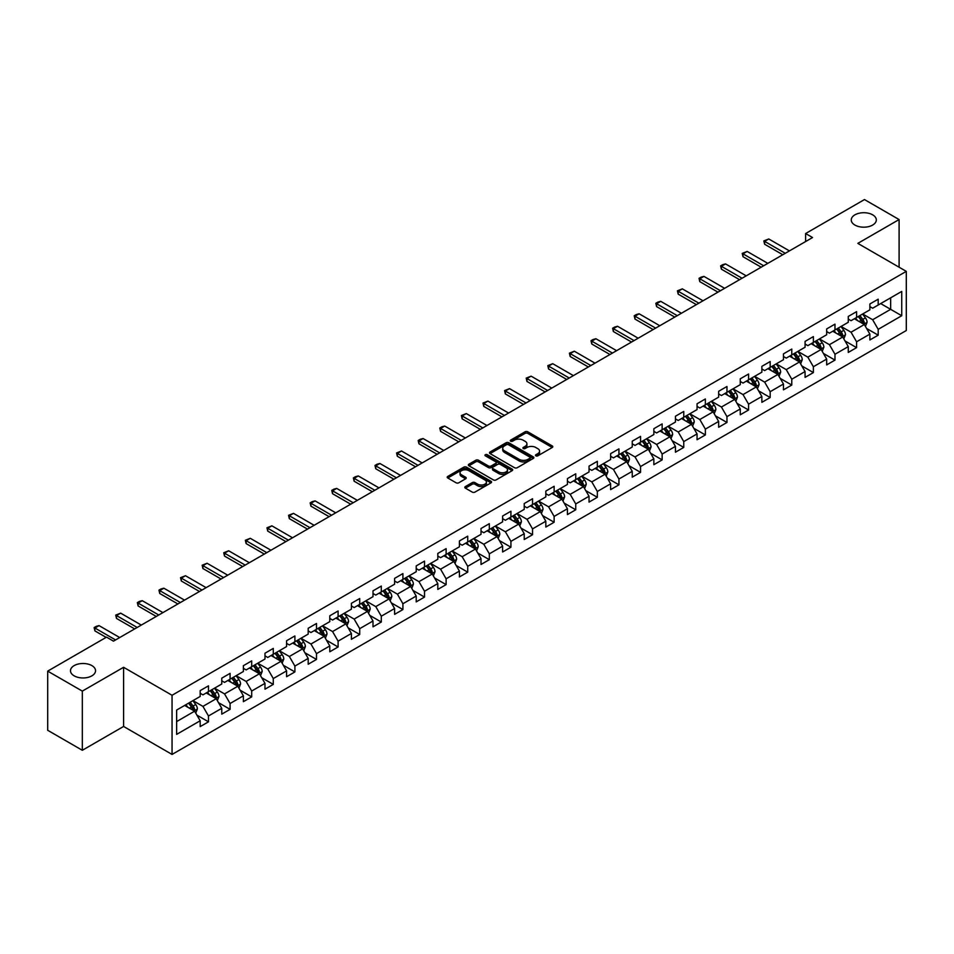 <?xml version="1.0" encoding="UTF-8"?>
<svg xmlns="http://www.w3.org/2000/svg" width="954" height="954" viewBox="0 0 954 954"><rect width="100%" height="100%" fill="white"/><g stroke="black" fill="none" stroke-linecap="round" stroke-linejoin="round"><path stroke-width="1.43" d="M535.898 455.833A1.348 0.775 0 0 0 537.794 455.833L552.235 447.498A1.92 1.109 0 0 0 552.807 446.71A1.92 1.109 0 0 0 552.235 445.923L527.777 431.804A1.92 1.109 0 0 0 525.058 431.804L510.617 440.14A1.348 0.775 0 0 0 512.513 441.237L514.385 440.164A6.153 3.554 0 0 1 523.078 440.164L525.117 441.332A6.153 3.554 0 0 1 526.918 443.848A6.153 3.554 0 0 1 525.117 446.365L523.257 447.438A1.348 0.775 0 0 0 525.153 448.535L527.025 447.462A6.153 3.554 0 0 1 535.731 447.462L537.758 448.63A6.153 3.554 0 0 1 539.57 451.147A6.153 3.554 0 0 1 537.758 453.663L535.898 454.736A1.348 0.775 0 0 0 535.898 455.833L535.898 454.736M91.882 665.606A12.533 7.238 0 0 0 78.216 664.044A12.533 7.238 0 0 0 70.477 670.722A12.533 7.238 0 0 0 74.15 675.837A12.533 7.238 0 0 0 87.816 677.412A12.533 7.238 0 0 0 95.543 670.722A12.533 7.238 0 0 0 91.882 665.606M872.648 214.829A12.533 7.238 0 0 0 858.994 213.267A12.533 7.238 0 0 0 851.254 219.957A12.533 7.238 0 0 0 854.927 225.072A12.533 7.238 0 0 0 868.581 226.635A12.533 7.238 0 0 0 876.321 219.957A12.533 7.238 0 0 0 872.648 214.829M465.385 486.576A1.92 1.109 0 0 0 464.813 487.363A1.92 1.109 0 0 0 465.385 488.15L472.242 492.109A1.92 1.109 0 0 0 474.961 492.109L491 482.855A1.92 1.109 0 0 0 491.56 482.068A1.92 1.109 0 0 0 491 481.281L466.53 467.15A1.92 1.109 0 0 0 463.823 467.15L447.772 476.416A1.92 1.109 0 0 0 447.211 477.203A1.92 1.109 0 0 0 447.772 477.99L456.072 482.772A1.92 1.109 0 0 0 458.791 482.772L465.647 478.813A1.92 1.109 0 0 0 466.22 478.026A1.92 1.109 0 0 0 465.647 477.238L461.545 474.865A5.14 2.969 0 0 1 460.031 472.767A5.14 2.969 0 0 1 463.203 470.024A5.14 2.969 0 0 1 468.808 470.668L484.918 479.969A5.14 2.969 0 0 1 486.421 482.068A5.14 2.969 0 0 1 483.249 484.811A5.14 2.969 0 0 1 477.644 484.167L474.961 482.617A1.92 1.109 0 0 0 472.242 482.617L465.385 486.576L465.385 488.15M123.591 667.287L82.318 691.113L47.7 671.127L47.7 730.287L82.318 750.285L123.591 726.459L172.054 754.435L172.054 695.275L123.591 667.287L123.591 726.459M899.097 267.203L899.097 219.551L857.825 243.377L906.3 271.365L172.054 695.275M899.097 219.551L864.479 199.565L805.617 233.539L805.617 241.541M47.7 671.127L106.55 637.141L113.478 641.148L812.546 237.546L805.617 233.539M514.516 467.71A1.92 1.109 0 0 0 517.235 467.71L533.274 458.445A1.92 1.109 0 0 0 533.846 457.658A1.92 1.109 0 0 0 533.274 456.871L508.816 442.751A1.92 1.109 0 0 0 506.097 442.751L490.046 452.005A1.92 1.109 0 0 0 489.485 452.792A1.92 1.109 0 0 0 490.046 453.579L514.516 467.71M485.896 456.131A1.348 0.775 0 0 1 487.267 456.31L487.267 454.712L512.143 469.082A1.92 1.109 0 0 1 512.703 469.869A1.92 1.109 0 0 1 512.143 470.644L496.104 479.91A1.92 1.109 0 0 1 493.385 479.91L468.915 465.779L468.915 464.216A1.92 1.109 0 0 0 468.354 465.003A1.92 1.109 0 0 0 468.915 465.779M468.915 464.216L475.784 460.245A1.92 1.109 0 0 1 478.503 460.245L488.424 465.981A1.92 1.109 0 0 0 491.143 465.981L495.698 463.346A1.92 1.109 0 0 0 496.259 462.571A1.92 1.109 0 0 0 495.698 461.784L485.359 455.821A1.348 0.775 0 0 1 487.267 454.712M172.054 754.435L906.3 330.525L906.3 271.365M196.918 715.142L208.485 721.82L208.485 715.977L221.769 708.309L221.769 714.141L230.081 709.347L230.081 703.503L243.377 695.836L243.377 701.667L251.689 696.873L251.689 691.03L264.985 683.362L264.985 689.193L273.285 684.4L273.285 678.556L286.582 670.889L286.582 676.72L294.893 671.926L294.893 666.095L308.19 658.415L308.19 664.246L316.501 659.452L316.501 653.621L329.786 645.941L329.786 651.773L338.098 646.979L338.098 641.148L351.394 633.468L351.394 639.299L359.706 634.505L359.706 628.674L373.002 620.994L373.002 626.838L381.302 622.032L381.302 616.201L394.598 608.521L394.598 614.364L402.91 609.558L402.91 603.727L416.206 596.047L416.206 601.891L424.518 597.085L424.518 591.253L437.814 583.574L437.814 589.417L446.114 584.611L446.114 578.78L459.411 571.1L459.411 576.943L467.722 572.15L467.722 566.306L481.019 558.627L481.019 564.47L489.33 559.676L489.33 553.833L502.615 546.165L502.615 551.996L510.927 547.202L510.927 541.359L524.223 533.691L524.223 539.523L532.535 534.729L532.535 528.886L545.831 521.218L545.831 527.049L554.131 522.255L554.131 516.412L567.427 508.744L567.427 514.576L575.739 509.782L575.739 503.939L589.035 496.271L589.035 502.102L597.347 497.308L597.347 491.477L610.632 483.797L610.632 489.629L618.943 484.835L618.943 479.003L632.24 471.324L632.24 477.155L640.551 472.361L640.551 466.53L653.848 458.85L653.848 464.693L662.148 459.888L662.148 454.056L675.444 446.377L675.444 452.22L683.756 447.414L683.756 441.583L697.052 433.903L697.052 439.746L705.364 434.941L705.364 429.109L718.66 421.429L718.66 427.273L726.96 422.467L726.96 416.636L740.256 408.956L740.256 414.799L748.568 410.005L748.568 404.162L761.864 396.482L761.864 402.326L770.176 397.532L770.176 391.689L783.461 384.021L783.461 389.852L791.772 385.058L791.772 379.215L805.069 371.547L805.069 377.379L813.38 372.585L813.38 366.741L826.677 359.074L826.677 364.905L834.977 360.111L834.977 354.268L848.273 346.6L848.273 352.431L856.585 347.638L856.585 341.794L869.881 334.127L869.881 339.958L878.193 335.164L878.193 329.333L901.733 315.738L901.733 291.423L890.654 297.827L890.654 309.334L901.733 315.738M208.485 721.82L200.173 726.614L200.173 720.771L176.633 734.365L176.633 710.062L200.173 696.468L200.173 690.636L208.485 685.843L208.485 691.674L221.769 683.994L221.769 678.163L230.081 673.369L230.081 679.2L243.377 671.521L243.377 665.689L251.689 660.895L251.689 666.727L264.985 659.047L264.985 653.216L273.285 648.422L273.285 654.253L286.582 646.585L286.582 640.742L294.893 635.948L294.893 641.78L308.19 634.112L308.19 628.269L316.501 623.475L316.501 629.306L329.786 621.638L329.786 615.795L338.098 611.001L338.098 616.833L351.394 609.165L351.394 603.322L359.706 598.528L359.706 604.359L373.002 596.691L373.002 590.848L381.302 586.054L381.302 591.897L394.598 584.218L394.598 578.374L402.91 573.581L402.91 579.424L416.206 571.744L416.206 565.913L424.518 561.107L424.518 566.95L437.814 559.271L437.814 553.439L446.114 548.633L446.114 554.477L459.411 546.797L459.411 540.966L467.722 536.16L467.722 542.003L481.019 534.323L481.019 528.492L489.33 523.686L489.33 529.53L502.615 521.85L502.615 516.019L510.927 511.225L510.927 517.056L524.223 509.376L524.223 503.545L532.535 498.751L532.535 504.583L545.831 496.903L545.831 491.071L554.131 486.278L554.131 492.109L567.427 484.441L567.427 478.598L575.739 473.804L575.739 479.635L589.035 471.968L589.035 466.124L597.347 461.331L597.347 467.162L610.632 459.494L610.632 453.651L618.943 448.857L618.943 454.688L632.24 447.021L632.24 441.177L640.551 436.383L640.551 442.215L653.848 434.547L653.848 428.704L662.148 423.91L662.148 429.753L675.444 422.073L675.444 416.23L683.756 411.436L683.756 417.28L697.052 409.6L697.052 403.769L705.364 398.963L705.364 404.806L718.66 397.126L718.66 391.295L726.96 386.489L726.96 392.332L740.256 384.653L740.256 378.821L748.568 374.016L748.568 379.859L761.864 372.179L761.864 366.348L770.176 361.542L770.176 367.385L783.461 359.706L783.461 353.874L791.772 349.081L791.772 354.912L805.069 347.232L805.069 341.401L813.38 336.607L813.38 342.438L826.677 334.759L826.677 328.927L834.977 324.133L834.977 329.965L848.273 322.285L848.273 316.454L856.585 311.66L856.585 317.491L869.881 309.823L869.881 303.98L878.193 299.186L878.193 305.018L901.733 291.423M206.267 692.95L216.236 698.71L202.94 706.389L192.97 700.63M200.173 693.272L202.94 694.87L208.485 691.674M202.94 706.389L208.485 715.977M216.236 698.71L221.769 708.309M227.863 680.476L237.844 686.236L224.548 693.916L214.578 688.156M221.769 680.798L224.548 682.396L230.081 679.2M224.548 693.916L230.081 703.503M237.844 686.236L243.377 695.836M249.471 668.003L259.44 673.762L246.144 681.442L236.175 675.682M243.377 668.325L246.144 669.923L251.689 666.727M246.144 681.442L251.689 691.03M259.44 673.762L264.985 683.362M271.079 655.529L281.048 661.289L267.752 668.969L257.783 663.209M264.985 655.851L267.752 657.449L273.285 654.253M267.752 668.969L273.285 678.556M281.048 661.289L286.582 670.889M292.675 643.068L302.645 648.815L289.36 656.495L279.379 650.735M286.582 643.378L289.36 644.976L294.893 641.78M289.36 656.495L294.893 666.095M302.645 648.815L308.19 658.415M314.283 630.594L324.253 636.342L310.956 644.022L300.987 638.262M308.19 630.904L310.956 632.514L316.501 629.306M310.956 644.022L316.501 653.621M324.253 636.342L329.786 645.941M335.88 618.12L345.861 623.868L332.564 631.548L322.595 625.788M329.786 618.442L332.564 620.04L338.098 616.833M332.564 631.548L338.098 641.148M345.861 623.868L351.394 633.468M357.488 605.647L367.457 611.407L354.161 619.074L344.191 613.315M351.394 605.969L354.161 607.567L359.706 604.359M354.161 619.074L359.706 628.674M367.457 611.407L373.002 620.994M379.096 593.173L389.065 598.933L375.769 606.601L365.799 600.841M373.002 593.495L375.769 595.093L381.302 591.897M375.769 606.601L381.302 616.201M389.065 598.933L394.598 608.521M400.692 580.7L410.661 586.46L397.377 594.127L387.396 588.379M394.598 581.022L397.377 582.62L402.91 579.424M397.377 594.127L402.91 603.727M410.661 586.46L416.206 596.047M422.3 568.226L432.269 573.986L418.973 581.654L409.004 575.906M416.206 568.548L418.973 570.146L424.518 566.95M418.973 581.654L424.518 591.253M432.269 573.986L437.814 583.574M443.908 555.753L453.877 561.512L440.581 569.18L430.612 563.432M437.814 556.075L440.581 557.673L446.114 554.477M440.581 569.18L446.114 578.78M453.877 561.512L459.411 571.1M465.504 543.279L475.474 549.039L462.177 556.719L452.208 550.959M459.411 543.601L462.177 545.199L467.722 542.003M462.177 556.719L467.722 566.306M475.474 549.039L481.019 558.627M487.112 530.806L497.082 536.565L483.785 544.245L473.816 538.485M481.019 531.128L483.785 532.726L489.33 529.53M483.785 544.245L489.33 553.833M497.082 536.565L502.615 546.165M508.709 518.332L518.678 524.092L505.393 531.772L495.412 526.012M502.615 518.654L505.393 520.252L510.927 517.056M505.393 531.772L510.927 541.359M518.678 524.092L524.223 533.691M530.317 505.858L540.286 511.618L526.99 519.298L517.02 513.538M524.223 506.18L526.99 507.778L532.535 504.583M526.99 519.298L532.535 528.886M540.286 511.618L545.831 521.218M551.925 493.385L561.894 499.145L548.598 506.824L538.628 501.065M545.831 493.707L548.598 495.305L554.131 492.109M548.598 506.824L554.131 516.412M561.894 499.145L567.427 508.744M573.521 480.923L583.49 486.671L570.194 494.351L560.225 488.591M567.427 481.233L570.194 482.831L575.739 479.635M570.194 494.351L575.739 503.939M583.49 486.671L589.035 496.271M595.129 468.45L605.098 474.198L591.802 481.877L581.833 476.118M589.035 468.76L591.802 470.37L597.347 467.162M591.802 481.877L597.347 491.477M605.098 474.198L610.632 483.797M616.725 455.976L626.706 461.724L613.41 469.404L603.441 463.644M610.632 456.286L613.41 457.896L618.943 454.688M613.41 469.404L618.943 479.003M626.706 461.724L632.24 471.324M638.333 443.503L648.303 449.251L635.006 456.93L625.037 451.17M632.24 443.825L635.006 445.423L640.551 442.215M635.006 456.93L640.551 466.53M648.303 449.251L653.848 458.85M659.941 431.029L669.911 436.789L656.614 444.457L646.645 438.697M653.848 431.351L656.614 432.949L662.148 429.753M656.614 444.457L662.148 454.056M669.911 436.789L675.444 446.377M681.538 418.556L691.507 424.315L678.222 431.983L668.241 426.235M675.444 418.878L678.222 420.476L683.756 417.28M678.222 431.983L683.756 441.583M691.507 424.315L697.052 433.903M703.146 406.082L713.115 411.842L699.819 419.51L689.849 413.762M697.052 406.404L699.819 408.002L705.364 404.806M699.819 419.51L705.364 429.109M713.115 411.842L718.66 421.429M724.742 393.608L734.723 399.368L721.427 407.036L711.457 401.288M718.66 393.93L721.427 395.528L726.96 392.332M721.427 407.036L726.96 416.636M734.723 399.368L740.256 408.956M746.35 381.135L756.319 386.895L743.023 394.574L733.054 388.815M740.256 381.457L743.023 383.055L748.568 379.859M743.023 394.574L748.568 404.162M756.319 386.895L761.864 396.482M767.958 368.661L777.927 374.421L764.631 382.101L754.662 376.341M761.864 368.983L764.631 370.581L770.176 367.385M764.631 382.101L770.176 391.689M777.927 374.421L783.461 384.021M789.554 356.188L799.524 361.948L786.239 369.627L776.258 363.868M783.461 356.51L786.239 358.108L791.772 354.912M786.239 369.627L791.772 379.215M799.524 361.948L805.069 371.547M811.162 343.714L821.132 349.474L807.835 357.154L797.866 351.394M805.069 344.036L807.835 345.634L813.38 342.438M807.835 357.154L813.38 366.741M821.132 349.474L826.677 359.074M832.77 331.241L842.74 337L829.443 344.68L819.474 338.92M826.677 331.563L829.443 333.161L834.977 329.965M829.443 344.68L834.977 354.268M842.74 337L848.273 346.6M854.367 318.767L864.336 324.527L851.04 332.207L841.07 326.447M848.273 319.089L851.04 320.687L856.585 317.491M851.04 332.207L856.585 341.794M864.336 324.527L869.881 334.127M880.685 303.587L890.654 309.334L872.648 319.733L862.678 313.973M869.881 306.616L872.648 308.214L878.193 305.018M872.648 319.733L878.193 329.333M82.318 691.113L82.318 750.285M176.633 721.582L194.628 711.183L184.659 705.423M194.628 711.183L200.173 720.771M866.626 328.486L878.193 335.164M845.017 340.96L856.585 347.638M823.421 353.433L834.977 360.111M801.813 365.907L813.38 372.585M780.205 378.38L791.772 385.058M758.609 390.854L770.176 397.532M737.001 403.327L748.568 410.005M715.405 415.801L726.96 422.467M693.796 428.274L705.364 434.941M672.188 440.736L683.756 447.414M650.592 453.21L662.148 459.888M628.984 465.683L640.551 472.361M607.388 478.157L618.943 484.835M585.78 490.63L597.347 497.308M564.172 503.104L575.739 509.782M542.576 515.577L554.131 522.255M520.967 528.051L532.535 534.729M499.359 540.524L510.927 547.202M477.763 552.998L489.33 559.676M456.155 565.472L467.722 572.15M434.559 577.945L446.114 584.611M412.951 590.419L424.518 597.085M391.343 602.88L402.91 609.558M369.747 615.354L381.302 622.032M348.138 627.827L359.706 634.505M326.542 640.301L338.098 646.979M304.934 652.774L316.501 659.452M283.326 665.248L294.893 671.926M261.73 677.722L273.285 684.4M240.122 690.195L251.689 696.873M218.526 702.669L230.081 709.347M536.434 456.024L537.758 455.261A6.153 3.554 0 0 0 539.57 452.745L539.57 451.147M526.918 443.848L526.918 445.446A6.153 3.554 0 0 1 525.117 447.963L523.794 448.726M552.211 447.509L527.777 433.402A1.92 1.109 0 0 0 525.058 433.402L511.153 441.428M533.25 458.457L508.816 444.349A1.92 1.109 0 0 0 506.097 444.349L490.082 453.591L490.046 452.005M529.875 458.206A1.348 0.775 0 0 0 529.875 457.109L508.399 444.707A1.348 0.775 0 0 0 506.502 444.707L504.523 445.852A6.153 3.554 0 0 0 502.722 448.356A6.153 3.554 0 0 0 504.523 450.872L519.214 459.351A6.153 3.554 0 0 0 527.908 459.351L529.875 458.206L529.875 459.804A1.348 0.775 0 0 0 530.269 459.256L530.269 457.658M502.722 448.356L502.722 449.954A6.153 3.554 0 0 0 504.523 452.47L504.523 450.872M529.875 459.804L527.908 460.949A6.153 3.554 0 0 1 519.214 460.949L504.523 452.47M468.939 465.802L475.784 461.843L475.784 460.245M496.259 462.571L496.259 464.169A1.92 1.109 0 0 1 495.698 464.944L491.143 467.579A1.92 1.109 0 0 1 488.424 467.579L478.503 461.843A1.92 1.109 0 0 0 475.784 461.843M487.267 456.31L512.119 470.668M498.715 471.92A5.14 2.969 0 0 0 504.32 472.564A5.14 2.969 0 0 0 507.492 469.821A5.14 2.969 0 0 0 505.99 467.722L500.313 464.443A1.92 1.109 0 0 0 497.594 464.443L493.039 467.078A1.92 1.109 0 0 0 492.479 467.865A1.92 1.109 0 0 0 493.039 468.652L498.715 471.92L498.715 473.518A5.14 2.969 0 0 0 504.32 474.162A5.14 2.969 0 0 0 507.492 471.419L507.492 469.821M492.479 467.865L492.479 469.463A1.92 1.109 0 0 0 493.039 470.25L493.039 468.652M498.715 473.518L493.039 470.25M486.421 482.068L486.421 483.666A5.14 2.969 0 0 1 483.249 486.409A5.14 2.969 0 0 1 477.644 485.765L474.961 484.215A1.92 1.109 0 0 0 472.242 484.215L465.409 488.162M460.031 472.767L460.031 474.365A5.14 2.969 0 0 0 461.545 476.463L461.545 474.865M465.624 478.825L461.545 476.463M490.976 482.867L466.53 468.76A1.92 1.109 0 0 0 463.823 468.76L447.808 478.002L447.772 476.416M865.433 326.423L867.079 322.273A5.187 2.993 -120 0 0 865.421 317.861L862.571 314.045M857.586 320.627L855.643 318.04M858.278 316.513L861.128 320.329A5.187 2.993 60 0 1 862.619 323.454L864.276 322.5A5.187 2.993 -120 0 0 862.798 319.375L859.936 315.559M858.636 316.311L861.808 320.544A2.647 1.526 60 0 1 862.285 321.343L864.276 322.5M785.261 253.287L764.607 241.362L764.607 244.236L763.844 240.921L768.757 238.965L789.423 250.89M782.769 254.73L764.607 244.236M768.757 238.965L764.607 241.362L763.844 240.921M843.825 338.897L845.482 334.747A5.187 2.993 -120 0 0 843.825 330.322L840.963 326.518M835.978 333.101L834.034 330.513M836.67 328.987L839.532 332.803A5.187 2.993 60 0 1 841.011 335.927L842.68 334.973A5.187 2.993 -120 0 0 841.189 331.849L838.327 328.033M837.028 328.784L840.2 333.018A2.647 1.526 60 0 1 840.689 333.817L842.68 334.973M822.229 351.37L823.874 347.22A5.187 2.993 -120 0 0 822.217 342.796L819.355 338.98M814.382 345.575L812.438 342.987M815.062 341.46L817.924 345.276A5.187 2.993 60 0 1 819.414 348.401L821.072 347.447A5.187 2.993 -120 0 0 819.581 344.322L816.731 340.506M815.431 341.258L818.604 345.491A2.647 1.526 60 0 1 819.081 346.29L821.072 347.447M763.665 265.761L742.999 253.836L742.999 256.709L742.236 253.394L747.149 251.439L767.815 263.364M761.173 267.203L742.999 256.709M747.149 251.439L742.999 253.836L742.236 253.394M742.057 278.234L721.391 266.309L721.391 269.183L720.64 265.868L722.715 264.663L725.553 263.912L746.207 275.837M739.565 279.677L721.391 269.183M725.553 263.912L721.391 266.309L720.64 265.868M800.621 363.844L802.266 359.694A5.187 2.993 -120 0 0 800.609 355.27L797.759 351.454M792.774 358.048L790.83 355.46M793.466 353.934L796.316 357.75A5.187 2.993 60 0 1 797.806 360.874L799.464 359.908A5.187 2.993 -120 0 0 797.985 356.796L795.123 352.98M793.823 353.731L796.995 357.965A2.647 1.526 60 0 1 797.472 358.764L799.464 359.908M779.024 376.317L780.67 372.167A5.187 2.993 -120 0 0 779.013 367.743L776.151 363.927M771.166 370.522L769.234 367.934M771.858 366.408L774.72 370.224A5.187 2.993 60 0 1 776.198 373.348L777.868 372.382A5.187 2.993 -120 0 0 776.377 369.27L773.527 365.454M772.215 366.205L775.387 370.438A2.647 1.526 60 0 1 775.876 371.237L777.868 372.382M757.416 388.791L759.062 384.641A5.187 2.993 -120 0 0 757.404 380.217L754.554 376.401M749.57 382.995L747.626 380.396M750.261 378.881L753.111 382.697A5.187 2.993 60 0 1 754.602 385.821L756.26 384.856A5.187 2.993 -120 0 0 754.781 381.743L751.919 377.927M750.619 378.678L753.791 382.912A2.647 1.526 60 0 1 754.268 383.711L756.26 384.856M720.449 290.708L699.795 278.783L699.795 281.657L699.032 278.341L701.107 277.137L703.945 276.386L724.611 288.311M717.957 292.151L699.795 281.657M703.945 276.386L699.795 278.783L699.032 278.341M698.853 303.181L678.187 291.256L678.187 294.13L677.423 290.815L682.348 288.859L703.003 300.784M696.36 304.624L678.187 294.13M682.348 288.859L678.187 291.256L677.423 290.815M677.245 315.655L656.591 303.73L656.591 306.604L655.827 303.289L657.902 302.084L660.74 301.333L681.406 313.258M674.752 317.098L656.591 306.604M660.74 301.333L656.591 303.73L655.827 303.289M735.808 401.264L737.454 397.114A5.187 2.993 -120 0 0 735.808 392.69L732.946 388.874M727.962 395.469L726.018 392.869M728.653 391.355L731.515 395.171A5.187 2.993 60 0 1 732.994 398.295L734.663 397.329A5.187 2.993 -120 0 0 733.173 394.205L730.311 390.401M729.011 391.14L732.183 395.373A2.647 1.526 60 0 1 732.66 396.184L734.663 397.329M655.648 328.128L634.982 316.203L634.982 319.077L634.219 315.762L636.294 314.558L639.132 313.794L659.798 325.731M653.156 329.571L634.982 319.077M639.132 313.794L634.982 316.203L634.219 315.762M714.212 413.738L715.858 409.588A5.187 2.993 -120 0 0 714.2 405.164L711.338 401.348M706.354 407.942L704.422 405.343M707.045 403.828L709.907 407.644A5.187 2.993 60 0 1 711.398 410.769L713.055 409.803A5.187 2.993 -120 0 0 711.565 406.678L708.715 402.862M707.415 403.614L710.587 407.847A2.647 1.526 60 0 1 711.064 408.658L713.055 409.803M634.04 340.602L613.374 328.677L613.374 331.551L612.623 328.236L614.698 327.031L617.536 326.268L638.19 338.205M631.548 342.045L613.374 331.551M617.536 326.268L613.374 328.677L612.623 328.236M692.604 426.211L694.25 422.062A5.187 2.993 -120 0 0 692.592 417.637L689.742 413.821M684.757 420.416L682.814 417.816M685.449 416.302L688.299 420.118A5.187 2.993 60 0 1 689.79 423.242L691.447 422.276A5.187 2.993 -120 0 0 689.969 419.152L687.107 415.336M685.807 416.087L688.979 420.32A2.647 1.526 60 0 1 689.456 421.131L691.447 422.276M612.432 353.075L591.778 341.138L591.778 344.024L591.015 340.709L593.09 339.505L595.928 338.742L616.594 350.678M609.94 354.506L591.778 344.024M595.928 338.742L591.778 341.138L591.015 340.709M671.008 438.673L672.653 434.523A5.187 2.993 -120 0 0 670.996 430.111L668.134 426.295M663.149 432.877L661.205 430.29M663.841 428.775L666.703 432.591A5.187 2.993 60 0 1 668.182 435.704L669.851 434.75A5.187 2.993 -120 0 0 668.36 431.625L665.498 427.809M664.199 428.561L667.371 432.794A2.647 1.526 60 0 1 667.86 433.605L669.851 434.75M590.836 365.549L570.17 353.612L570.17 356.498L569.407 353.171L574.332 351.215L594.986 363.152M588.344 366.98L570.17 356.498M574.332 351.215L570.17 353.612L569.407 353.171M649.4 451.147L651.045 446.997A5.187 2.993 -120 0 0 649.388 442.584L646.526 438.768M641.553 445.351L639.609 442.763M642.233 441.249L645.095 445.065A5.187 2.993 60 0 1 646.585 448.177L648.243 447.223A5.187 2.993 -120 0 0 646.764 444.099L643.902 440.283M642.602 441.034L645.775 445.268A2.647 1.526 60 0 1 646.252 446.067L648.243 447.223M569.228 378.022L548.574 366.086L548.574 368.971L547.811 365.644L552.724 363.689L573.39 375.614M566.736 379.453L548.574 368.971M552.724 363.689L548.574 366.086L547.811 365.644M627.792 463.62L629.437 459.47A5.187 2.993 -120 0 0 627.792 455.058L624.93 451.242M619.945 457.825L618.001 455.237M620.637 453.722L623.499 457.538A5.187 2.993 60 0 1 624.977 460.651L626.635 459.697A5.187 2.993 -120 0 0 625.156 456.572L622.294 452.756M620.994 453.508L624.166 457.741A2.647 1.526 60 0 1 624.643 458.54L626.635 459.697M547.632 390.496L526.966 378.559L526.966 381.445L526.203 378.118L531.116 376.162L551.782 388.087M545.139 391.927L526.966 381.445M531.116 376.162L526.966 378.559L526.203 378.118M606.195 476.094L607.841 471.944A5.187 2.993 -120 0 0 606.184 467.532L603.322 463.716M598.337 470.298L596.405 467.71M599.029 466.196L601.891 470A5.187 2.993 60 0 1 603.381 473.124L605.039 472.17A5.187 2.993 -120 0 0 603.548 469.046L600.698 465.23M599.398 465.981L602.558 470.215A2.647 1.526 60 0 1 603.047 471.014L605.039 472.17M526.024 402.958L505.358 391.033L505.358 393.919L504.594 390.591L509.519 388.636L530.174 400.561M523.531 404.401L505.358 393.919M509.519 388.636L505.358 391.033L504.594 390.591M584.587 488.567L586.233 484.417A5.187 2.993 -120 0 0 584.575 480.005L581.725 476.189M576.741 482.772L574.797 480.184M577.432 478.658L580.282 482.474A5.187 2.993 60 0 1 581.773 485.598L583.431 484.644A5.187 2.993 -120 0 0 581.952 481.52L579.09 477.704M577.79 478.455L580.962 482.688A2.647 1.526 60 0 1 581.439 483.487L583.431 484.644M504.416 415.431L483.761 403.506L483.761 406.38L482.998 403.065L487.911 401.109L508.577 413.034M501.923 416.874L483.761 406.38M487.911 401.109L483.761 403.506L482.998 403.065M562.979 501.041L564.637 496.891A5.187 2.993 -120 0 0 562.979 492.479L560.117 488.663M555.133 495.245L553.189 492.658M555.824 491.131L558.686 494.947A5.187 2.993 60 0 1 560.165 498.071L561.834 497.117A5.187 2.993 -120 0 0 560.344 493.993L557.482 490.177M556.182 490.928L559.354 495.162A2.647 1.526 60 0 1 559.843 495.961L561.834 497.117M482.819 427.905L462.153 415.98L462.153 418.854L461.39 415.539L466.303 413.583L486.969 425.508M480.327 429.348L462.153 418.854M466.303 413.583L462.153 415.98L461.39 415.539M541.383 513.514L543.029 509.364A5.187 2.993 -120 0 0 541.371 504.94L538.509 501.124M533.536 507.719L531.593 505.131M534.216 503.605L537.078 507.421A5.187 2.993 60 0 1 538.569 510.545L540.226 509.591A5.187 2.993 -120 0 0 538.736 506.467L535.886 502.651M534.586 503.402L537.758 507.635A2.647 1.526 60 0 1 538.235 508.434L540.226 509.591M461.211 440.378L440.545 428.453L440.545 431.327L439.794 428.012L441.869 426.808L444.707 426.056L465.373 437.981M458.719 441.821L440.545 431.327M444.707 426.056L440.545 428.453L439.794 428.012M519.775 525.988L521.421 521.838A5.187 2.993 -120 0 0 519.763 517.414L516.913 513.598M511.928 520.192L509.985 517.605M512.62 516.078L515.47 519.894A5.187 2.993 60 0 1 516.961 523.019L518.618 522.065A5.187 2.993 -120 0 0 517.14 518.94L514.278 515.124M512.978 515.875L516.15 520.109A2.647 1.526 60 0 1 516.627 520.908L518.618 522.065M439.615 452.852L418.949 440.927L418.949 443.801L418.186 440.486L420.261 439.281L423.099 438.53L443.765 450.455M437.111 454.295L418.949 443.801M423.099 438.53L418.949 440.927L418.186 440.486M498.179 538.461L499.824 534.312A5.187 2.993 -120 0 0 498.167 529.887L495.305 526.071M490.32 532.666L488.388 530.078M491.012 528.552L493.874 532.368A5.187 2.993 60 0 1 495.353 535.492L497.022 534.526A5.187 2.993 -120 0 0 495.531 531.414L492.681 527.598M491.382 528.349L494.542 532.582A2.647 1.526 60 0 1 495.031 533.381L497.022 534.526M418.007 465.325L397.341 453.4L397.341 456.274L396.578 452.959L401.503 451.003L422.157 462.928M415.515 466.768L397.341 456.274M401.503 451.003L397.341 453.4L396.578 452.959M476.571 550.935L478.216 546.785A5.187 2.993 -120 0 0 476.559 542.361L473.709 538.545M468.724 545.139L466.78 542.54M469.416 541.025L472.266 544.841A5.187 2.993 60 0 1 473.756 547.966L475.414 547A5.187 2.993 -120 0 0 473.935 543.887L471.073 540.071M469.773 540.823L472.945 545.056A2.647 1.526 60 0 1 473.422 545.855L475.414 547M396.399 477.799L375.745 465.874L375.745 468.748L374.982 465.433L377.057 464.228L379.895 463.477L400.561 475.402M393.907 479.242L375.745 468.748M379.895 463.477L375.745 465.874L374.982 465.433M454.963 563.409L456.62 559.259A5.187 2.993 -120 0 0 454.963 554.834L452.101 551.018M447.116 557.613L445.172 555.013M447.808 553.499L450.67 557.315A5.187 2.993 60 0 1 452.148 560.439L453.818 559.473A5.187 2.993 -120 0 0 452.327 556.361L449.465 552.545M448.165 553.296L451.337 557.518A2.647 1.526 60 0 1 451.814 558.328L453.818 559.473M374.803 490.273L354.137 478.348L354.137 481.221L353.374 477.906L355.448 476.702L358.287 475.939L378.953 487.876M372.31 491.715L354.137 481.221M358.287 475.939L354.137 478.348L353.374 477.906M433.366 575.882L435.012 571.732A5.187 2.993 -120 0 0 433.354 567.308L430.492 563.492M425.52 570.087L423.576 567.487M426.199 565.972L429.061 569.788A5.187 2.993 60 0 1 430.552 572.913L432.21 571.947A5.187 2.993 -120 0 0 430.719 568.822L427.869 565.006M426.569 565.758L429.741 569.991A2.647 1.526 60 0 1 430.218 570.802L432.21 571.947M353.195 502.746L332.529 490.821L332.529 493.695L331.777 490.38L333.852 489.175L336.69 488.412L357.345 500.349M350.702 504.189L332.529 493.695M336.69 488.412L332.529 490.821L331.777 490.38M411.758 588.356L413.404 584.206A5.187 2.993 -120 0 0 411.746 579.782L408.896 575.966M403.912 582.56L401.968 579.96M404.603 578.446L407.453 582.262A5.187 2.993 60 0 1 408.944 585.386L410.602 584.42A5.187 2.993 -120 0 0 409.123 581.296L406.261 577.48M404.961 578.231L408.133 582.465A2.647 1.526 60 0 1 408.61 583.276L410.602 584.42M331.587 515.22L310.932 503.283L310.932 506.169L310.169 502.853L312.244 501.649L315.082 500.886L335.748 512.823M329.094 516.651L310.932 506.169M315.082 500.886L310.932 503.283L310.169 502.853M390.162 600.829L391.808 596.667A5.187 2.993 -120 0 0 390.15 592.255L387.288 588.439M382.304 595.034L380.36 592.434M382.995 590.92L385.857 594.736A5.187 2.993 60 0 1 387.336 597.86L389.005 596.894A5.187 2.993 -120 0 0 387.515 593.77L384.653 589.954M383.353 590.705L386.525 594.938A2.647 1.526 60 0 1 387.014 595.749L389.005 596.894M309.99 527.693L289.324 515.756L289.324 518.642L288.561 515.327L293.486 513.359L314.14 525.296M307.498 529.124L289.324 518.642M293.486 513.359L289.324 515.756L288.561 515.327M368.554 613.291L370.2 609.141A5.187 2.993 -120 0 0 368.542 604.729L365.692 600.913M360.707 607.495L358.764 604.908M361.399 603.393L364.249 607.209A5.187 2.993 60 0 1 365.74 610.322L367.397 609.367A5.187 2.993 -120 0 0 365.919 606.243L363.057 602.427M361.757 603.178L364.929 607.412A2.647 1.526 60 0 1 365.406 608.223L367.397 609.367M288.382 540.167L267.728 528.23L267.728 531.116L266.965 527.789L271.878 525.833L292.544 537.77M285.89 541.598L267.728 531.116M271.878 525.833L267.728 528.23L266.965 527.789M346.946 625.764L348.592 621.614A5.187 2.993 -120 0 0 346.946 617.202L344.084 613.386M339.099 619.969L337.156 617.381M339.791 615.867L342.653 619.683A5.187 2.993 60 0 1 344.132 622.795L345.801 621.841A5.187 2.993 -120 0 0 344.311 618.717L341.449 614.901M340.149 615.652L343.321 619.885A2.647 1.526 60 0 1 343.798 620.684L345.801 621.841M266.786 552.64L246.12 540.703L246.12 543.589L245.357 540.262L250.27 538.306L270.936 550.231M264.294 554.071L246.12 543.589M250.27 538.306L246.12 540.703L245.357 540.262M325.35 638.238L326.995 634.088A5.187 2.993 -120 0 0 325.338 629.676L322.476 625.86M317.491 632.442L315.559 629.855M318.183 628.34L321.045 632.156A5.187 2.993 60 0 1 322.535 635.269L324.193 634.315A5.187 2.993 -120 0 0 322.702 631.19L319.852 627.374M318.553 628.126L321.725 632.359A2.647 1.526 60 0 1 322.202 633.158L324.193 634.315M245.178 565.102L224.512 553.177L224.512 556.063L223.749 552.736L228.674 550.78L249.328 562.705M242.686 566.545L224.512 556.063M228.674 550.78L224.512 553.177L223.749 552.736M303.742 650.711L305.387 646.562A5.187 2.993 -120 0 0 303.73 642.149L300.88 638.333M295.895 644.916L293.951 642.328M296.587 640.802L299.437 644.618A5.187 2.993 60 0 1 300.927 647.742L302.585 646.788A5.187 2.993 -120 0 0 301.106 643.664L298.244 639.848M296.944 640.599L300.116 644.832A2.647 1.526 60 0 1 300.593 645.631L302.585 646.788M223.57 577.575L202.916 565.65L202.916 568.524L202.153 565.209L207.066 563.254L227.732 575.179M221.078 579.018L202.916 568.524M207.066 563.254L202.916 565.65L202.153 565.209M282.134 663.185L283.791 659.035A5.187 2.993 -120 0 0 282.134 654.623L279.272 650.807M274.287 657.389L272.343 654.802M274.979 653.275L277.841 657.091A5.187 2.993 60 0 1 279.319 660.216L280.989 659.262A5.187 2.993 -120 0 0 279.498 656.137L276.636 652.321M275.336 653.073L278.508 657.306A2.647 1.526 60 0 1 278.997 658.105L280.989 659.262M201.974 590.049L181.308 578.124L181.308 580.998L180.544 577.683L185.47 575.727L206.124 587.652M199.481 591.492L181.308 580.998M185.47 575.727L181.308 578.124L180.544 577.683M260.537 675.659L262.183 671.509A5.187 2.993 -120 0 0 260.525 667.084L257.663 663.269M252.691 669.863L250.747 667.275M253.37 665.749L256.232 669.565A5.187 2.993 60 0 1 257.723 672.689L259.381 671.735A5.187 2.993 -120 0 0 257.89 668.611L255.04 664.795M253.74 665.546L256.912 669.78A2.647 1.526 60 0 1 257.389 670.579L259.381 671.735M180.366 602.523L159.712 590.598L159.712 593.471L158.948 590.156L161.023 588.952L163.861 588.201L184.527 600.126M177.873 603.965L159.712 593.471M163.861 588.201L159.712 590.598L158.948 590.156M238.929 688.132L240.575 683.982A5.187 2.993 -120 0 0 238.929 679.558L236.067 675.742M231.083 682.337L229.139 679.749M231.774 678.222L234.636 682.038A5.187 2.993 60 0 1 236.115 685.163L237.773 684.209A5.187 2.993 -120 0 0 236.294 681.084L233.432 677.268M232.132 678.02L235.304 682.253A2.647 1.526 60 0 1 235.781 683.052L237.773 684.209M158.769 614.996L138.103 603.071L138.103 605.945L137.34 602.63L139.415 601.425L142.253 600.674L162.919 612.599M156.277 616.439L138.103 605.945M142.253 600.674L138.103 603.071L137.34 602.63M217.333 700.606L218.979 696.456A5.187 2.993 -120 0 0 217.321 692.032L214.459 688.216M209.475 694.81L207.543 692.222M210.166 690.696L213.028 694.512A5.187 2.993 60 0 1 214.507 697.636L216.176 696.67A5.187 2.993 -120 0 0 214.686 693.558L211.836 689.742M210.536 690.493L213.696 694.727A2.647 1.526 60 0 1 214.185 695.526L216.176 696.67M137.161 627.47L116.495 615.545L116.495 618.419L115.732 615.103L120.657 613.148L141.311 625.073M134.669 628.913L116.495 618.419M120.657 613.148L116.495 615.545L115.732 615.103M195.725 713.079L197.371 708.929A5.187 2.993 -120 0 0 195.713 704.505L192.863 700.689M187.878 707.284L185.935 704.696M188.57 703.17L191.42 706.986A5.187 2.993 60 0 1 192.911 710.11L194.568 709.144A5.187 2.993 -120 0 0 193.09 706.032L190.228 702.216M188.928 702.967L192.1 707.2A2.647 1.526 60 0 1 192.577 707.999L194.568 709.144M115.553 639.943L94.899 628.018L94.899 630.892L94.136 627.577L96.211 626.373L99.049 625.621L119.715 637.546M106.144 637.379L94.899 630.892M99.049 625.621L94.899 628.018L94.136 627.577M537.758 455.261L537.758 453.663M523.257 448.535L523.257 447.438M525.117 447.963L525.117 446.365M510.617 441.237L510.617 440.14M525.058 433.402L525.058 431.804M527.777 433.402L527.777 431.804M552.235 447.498L552.235 445.923M506.097 444.349L506.097 442.751M508.816 444.349L508.816 442.751M533.274 458.445L533.274 456.871M519.214 460.949L519.214 459.351M527.908 460.949L527.908 459.351M478.503 461.843L478.503 460.245M488.424 467.579L488.424 465.981M491.143 467.579L491.143 465.981M495.698 464.944L495.698 463.346M512.143 470.644L512.143 469.082M472.242 484.215L472.242 482.617M474.961 484.215L474.961 482.617M477.644 485.765L477.644 484.167M465.647 478.813L465.647 477.238M463.823 468.76L463.823 467.15M466.53 468.76L466.53 467.15M491 482.855L491 481.281M863.823 324.229L867.043 322.38M862.798 319.375L865.421 317.861M859.101 321.51L861.128 320.329M842.227 336.702L845.447 334.842M841.189 331.849L843.825 330.322M837.493 333.983L839.532 332.803M820.619 349.176L823.839 347.316M819.581 344.322L822.217 342.796M815.897 346.457L817.924 345.276M799.011 361.649L802.231 359.789M797.985 356.796L800.609 355.27M794.288 358.919L796.316 357.75M777.415 374.123L780.634 372.263M776.377 369.27L779.013 367.743M772.692 371.392L774.72 370.224M755.806 386.597L759.026 384.736M754.781 381.743L757.404 380.217M751.084 383.866L753.111 382.697M734.21 399.07L737.43 397.21M733.173 394.205L735.808 392.69M729.476 396.339L731.515 395.171M712.602 411.544L715.822 409.683M711.565 406.678L714.2 405.164M707.88 408.813L709.907 407.644M690.994 424.017L694.214 422.157M689.969 419.152L692.592 417.637M686.272 421.286L688.299 420.118M669.398 436.491L672.618 434.63M668.36 431.625L670.996 430.111M664.676 433.76L666.703 432.591M647.79 448.964L651.01 447.104M646.764 444.099L649.388 442.584M643.068 446.233L645.095 445.065M626.194 461.438L629.413 459.578M625.156 456.572L627.792 455.058M621.459 458.707L623.499 457.538M604.586 473.911L607.805 472.051M603.548 469.046L606.184 467.532M599.863 471.181L601.891 470M582.977 486.373L586.197 484.525M581.952 481.52L584.575 480.005M578.255 483.654L580.282 482.474M561.381 498.847L564.601 496.998M560.344 493.993L562.979 492.479M556.659 496.128L558.686 494.947M539.773 511.32L542.993 509.46M538.736 506.467L541.371 504.94M535.051 508.601L537.078 507.421M518.177 523.794L521.397 521.933M517.14 518.94L519.763 517.414M513.443 521.063L515.47 519.894M496.569 536.267L499.789 534.407M495.531 531.414L498.167 529.887M491.847 533.536L493.874 532.368M474.961 548.741L478.181 546.88M473.935 543.887L476.559 542.361M470.239 546.01L472.266 544.841M453.365 561.214L456.584 559.354M452.327 556.361L454.963 554.834M448.63 558.484L450.67 557.315M431.757 573.688L434.976 571.828M430.719 568.822L433.354 567.308M427.034 570.957L429.061 569.788M410.148 586.161L413.368 584.301M409.123 581.296L411.746 579.782M405.426 583.431L407.453 582.262M388.552 598.635L391.772 596.775M387.515 593.77L390.15 592.255M383.83 595.904L385.857 594.736M366.944 611.109L370.164 609.248M365.919 606.243L368.542 604.729M362.222 608.378L364.249 607.209M345.348 623.582L348.568 621.722M344.311 618.717L346.946 617.202M340.614 620.851L342.653 619.683M323.74 636.056L326.96 634.195M322.702 631.19L325.338 629.676M319.018 633.325L321.045 632.156M302.132 648.517L305.352 646.669M301.106 643.664L303.73 642.149M297.409 645.798L299.437 644.618M280.536 660.991L283.755 659.142M279.498 656.137L282.134 654.623M275.813 658.272L277.841 657.091M258.928 673.464L262.147 671.604M257.89 668.611L260.525 667.084M254.205 670.745L256.232 669.565M237.331 685.938L240.551 684.078M236.294 681.084L238.929 679.558M232.597 683.207L234.636 682.038M215.723 698.411L218.943 696.551M214.686 693.558L217.321 692.032M211.001 695.681L213.028 694.512M194.115 710.885L197.335 709.025M193.09 706.032L195.713 704.505M189.393 708.154L191.42 706.986"/></g></svg>
